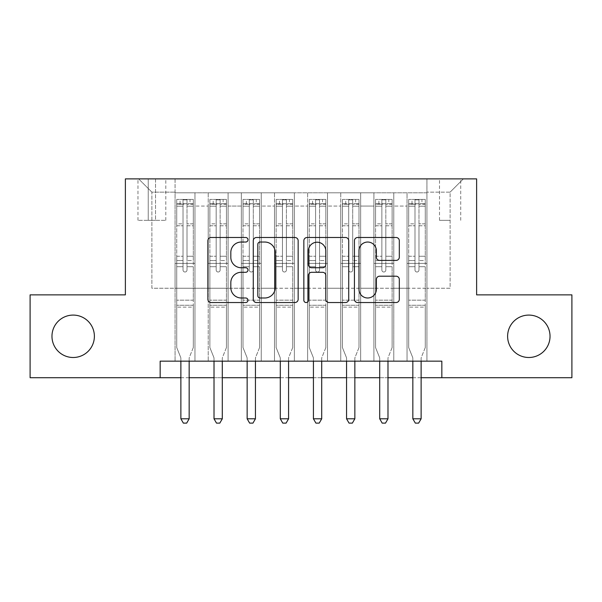 <?xml version="1.0" encoding="UTF-8"?>
<svg xmlns="http://www.w3.org/2000/svg" width="602" height="602" viewBox="0 0 602 602"><rect width="100%" height="100%" fill="white"/><g stroke="black" fill="none" stroke-linecap="round" stroke-linejoin="round"><path stroke-width="0.45" stroke-dasharray="3.01 2.26" d="M247.979 239.769A2.28 2.28 0 0 0 245.706 237.489L211.144 237.489A3.251 3.251 0 0 0 207.893 240.74L207.893 299.292A3.251 3.251 0 0 0 211.144 302.543L245.706 302.543A2.28 2.28 0 0 0 247.979 300.263A2.28 2.28 0 0 0 245.706 297.99L241.229 297.99A10.407 10.407 0 0 1 230.822 287.583L230.822 282.699A10.407 10.407 0 0 1 241.229 272.292L245.706 272.292A2.28 2.28 0 0 0 247.979 270.02A2.28 2.28 0 0 0 245.706 267.739L241.229 267.739A10.407 10.407 0 0 1 230.822 257.332L230.822 252.449A10.407 10.407 0 0 1 241.229 242.042L245.706 242.042A2.28 2.28 0 0 0 247.979 239.769M507.614 336.292A21.205 21.205 0 0 0 528.819 357.498A21.205 21.205 0 0 0 550.032 336.292A21.205 21.205 0 0 0 528.819 315.087A21.205 21.205 0 0 0 507.614 336.292M51.968 336.292A21.205 21.205 0 0 0 73.181 357.498A21.205 21.205 0 0 0 94.386 336.292A21.205 21.205 0 0 0 73.181 315.087A21.205 21.205 0 0 0 51.968 336.292M450.123 178.884L439.513 178.884L450.123 178.884M450.123 220.309L439.513 220.309L450.123 220.309M426.923 361.147L426.923 192.806L175.077 192.806L175.077 361.147L194.958 361.147L175.077 361.147L194.958 361.147L175.077 361.147L175.077 192.806L194.958 192.806L194.958 361.147L194.958 192.806L194.958 288.245L208.217 288.245L194.958 288.245L194.958 192.806L175.077 192.806L426.923 192.806L426.923 361.147L407.042 361.147L407.042 192.806L373.902 192.806L373.902 361.147L373.902 192.806L393.783 192.806L393.783 361.147L393.783 192.806L393.783 288.245L393.783 192.806L407.042 192.806L407.042 361.147L426.923 361.147L407.042 361.147L426.923 361.147L426.923 192.143L426.923 288.245L450.123 288.245L450.123 192.143L426.923 192.143L450.123 192.143L450.123 288.245L426.923 288.245L426.923 263.39L426.923 361.147M373.902 361.147L393.783 361.147L373.902 361.147L393.783 361.147L373.902 361.147L373.902 263.39L373.902 288.245L360.651 288.245L360.651 206.057L360.651 288.245L373.902 288.245L373.902 206.057L373.902 288.245L407.042 288.245L393.783 288.245L393.783 263.39L393.783 288.245L373.902 288.245L373.902 263.39L393.783 263.39L393.783 361.147L393.783 263.39L373.902 263.39L373.902 361.147M360.651 361.147L360.651 192.806L340.762 192.806L340.762 361.147L340.762 192.806L360.651 192.806L360.651 361.147L340.762 361.147L360.651 361.147L340.762 361.147L360.651 361.147L360.651 263.39L360.651 361.147M327.511 361.147L327.511 192.806L307.63 192.806L307.63 361.147L307.63 192.806L327.511 192.806L327.511 361.147L307.63 361.147L327.511 361.147L307.63 361.147L327.511 361.147L327.511 206.057L327.511 288.245L340.762 288.245L327.511 288.245L327.511 263.39L327.511 361.147M294.37 361.147L294.37 192.806L274.489 192.806L274.489 361.147L274.489 192.806L294.37 192.806L294.37 361.147L274.489 361.147L294.37 361.147L274.489 361.147L294.37 361.147L294.37 206.057L294.37 288.245L307.63 288.245L294.37 288.245L294.37 263.39L294.37 361.147M261.238 361.147L261.238 192.806L241.349 192.806L241.349 361.147L241.349 192.806L261.238 192.806L261.238 361.147L241.349 361.147L261.238 361.147L241.349 361.147L261.238 361.147L261.238 206.057L261.238 288.245L274.489 288.245L261.238 288.245L261.238 263.39L261.238 361.147M228.098 361.147L228.098 192.806L208.217 192.806L208.217 361.147L208.217 192.806L228.098 192.806L228.098 361.147L208.217 361.147L228.098 361.147L208.217 361.147L228.098 361.147L228.098 263.39L228.098 361.147M407.042 206.057L407.042 288.245L407.042 192.806L407.042 206.057L393.783 206.057L407.042 206.057M340.762 206.057L340.762 288.245L340.762 192.806L327.511 192.806L327.511 206.057L327.511 192.806L340.762 192.806L340.762 206.057L327.511 206.057L340.762 206.057M307.63 206.057L307.63 288.245L307.63 192.806L294.37 192.806L294.37 206.057L294.37 192.806L307.63 192.806L307.63 206.057L294.37 206.057L307.63 206.057M274.489 206.057L274.489 288.245L274.489 192.806L261.238 192.806L261.238 206.057L261.238 192.806L274.489 192.806L274.489 206.057L261.238 206.057L274.489 206.057M228.098 206.057L228.098 288.245L228.098 192.806L228.098 206.057L241.349 206.057L241.349 288.245L228.098 288.245L241.349 288.245L241.349 192.806L228.098 192.806L241.349 192.806L241.349 206.057L228.098 206.057M160.162 377.71L160.162 361.147L160.162 377.71L160.162 361.147L441.838 361.147L160.162 361.147L441.838 361.147L441.838 377.71L30.1 377.71L30.1 294.867L125.374 294.867L125.374 178.884L476.626 178.884L476.626 294.867L571.9 294.867L571.9 377.71L441.838 377.71L441.838 361.147L441.838 377.71M148.235 178.884L137.963 178.884L148.235 178.884L148.235 220.309L137.963 220.309L155.527 220.309L148.235 220.309L148.235 178.884M155.527 178.884L165.798 178.884L155.527 178.884L155.527 220.309L165.798 220.309L155.527 220.309L155.527 178.884M426.923 178.884L175.077 178.884L463.374 178.884L426.923 178.884L426.923 192.806L426.923 178.884M175.077 178.884L138.626 178.884L175.077 178.884L175.077 288.245L151.877 288.245L151.877 192.143L175.077 192.143L151.877 192.143L138.626 178.884L151.877 192.143L151.877 288.245L175.077 288.245L175.077 178.884M208.217 206.057L208.217 288.245L208.217 192.806L194.958 192.806L208.217 192.806L208.217 206.057L194.958 206.057L208.217 206.057M373.902 192.806L360.651 192.806L360.651 206.057L360.651 192.806L373.902 192.806L373.902 206.057L373.902 192.806M180.878 377.71L189.163 377.71M214.011 377.71L222.296 377.71M247.151 377.71L255.436 377.71M280.291 377.71L288.576 377.71M313.424 377.71L321.709 377.71M346.564 377.71L354.849 377.71M379.704 377.71L387.989 377.71M412.837 377.71L421.122 377.71M340.762 288.245L360.651 288.245L340.762 288.245L340.762 263.39L340.762 288.245M307.63 288.245L327.511 288.245L307.63 288.245L307.63 263.39L307.63 288.245M274.489 288.245L294.37 288.245L274.489 288.245L274.489 263.39L274.489 288.245M241.349 288.245L261.238 288.245L241.349 288.245L241.349 263.39L241.349 288.245M208.217 288.245L228.098 288.245L228.098 263.39L228.098 288.245L208.217 288.245L208.217 263.39L228.098 263.39L208.217 263.39L208.217 361.147L208.217 288.245M175.077 288.245L194.958 288.245L194.958 263.39L194.958 361.147L194.958 263.39L194.958 288.245L175.077 288.245L175.077 263.39L194.958 263.39L175.077 263.39L175.077 361.147L175.077 288.245M407.042 288.245L426.923 288.245L407.042 288.245L407.042 263.39L407.042 288.245M175.077 263.39L194.958 263.39L175.077 263.39M208.217 263.39L228.098 263.39L208.217 263.39M241.349 263.39L261.238 263.39L241.349 263.39L241.349 361.147L241.349 263.39L261.238 263.39L241.349 263.39M274.489 263.39L294.37 263.39L274.489 263.39L274.489 361.147L274.489 263.39L294.37 263.39L274.489 263.39M307.63 263.39L327.511 263.39L307.63 263.39L307.63 361.147L307.63 263.39L327.511 263.39L307.63 263.39M340.762 263.39L360.651 263.39L340.762 263.39L340.762 361.147L340.762 263.39L360.651 263.39L340.762 263.39M373.902 263.39L393.783 263.39L373.902 263.39M407.042 263.39L426.923 263.39L407.042 263.39L407.042 361.147L407.042 263.39L426.923 263.39L407.042 263.39M463.374 178.884L450.123 192.143L463.374 178.884M298.156 299.292L298.156 240.74A3.251 3.251 0 0 0 294.905 237.489L256.52 237.489A3.251 3.251 0 0 0 253.269 240.74L253.269 299.292A3.251 3.251 0 0 0 256.52 302.543L294.905 302.543A3.251 3.251 0 0 0 298.156 299.292M260.094 242.042A2.28 2.28 0 0 0 257.822 244.322L257.822 295.71A2.28 2.28 0 0 0 260.094 297.99L264.812 297.99A10.407 10.407 0 0 0 275.219 287.583L275.219 252.449A10.407 10.407 0 0 0 264.812 242.042L260.094 242.042M307.095 237.489L345.48 237.489A3.251 3.251 0 0 1 348.731 240.74L348.731 299.292A3.251 3.251 0 0 1 345.48 302.543L329.053 302.543A3.251 3.251 0 0 1 325.802 299.292L325.802 275.543A3.251 3.251 0 0 0 322.552 272.292L311.655 272.292A3.251 3.251 0 0 0 308.397 275.543L308.397 300.263A2.28 2.28 0 0 1 306.125 302.543A2.28 2.28 0 0 1 303.844 300.263L303.844 240.74A3.251 3.251 0 0 1 307.095 237.489M325.802 250.906A8.699 8.699 0 0 0 317.103 242.207A8.699 8.699 0 0 0 308.397 250.906L308.397 264.489A3.251 3.251 0 0 0 311.655 267.739L322.552 267.739A3.251 3.251 0 0 0 325.802 264.489L325.802 250.906M379.636 260.418L396.056 260.418A3.251 3.251 0 0 0 399.314 257.167L399.314 240.74A3.251 3.251 0 0 0 396.056 237.489L357.678 237.489A3.251 3.251 0 0 0 354.427 240.74L354.427 299.292A3.251 3.251 0 0 0 357.678 302.543L396.056 302.543A3.251 3.251 0 0 0 399.314 299.292L399.314 279.448A3.251 3.251 0 0 0 396.056 276.198L379.636 276.198A3.251 3.251 0 0 0 376.378 279.448L376.378 289.291A8.699 8.699 0 0 1 367.679 297.99A8.699 8.699 0 0 1 358.98 289.291L358.98 250.741A8.699 8.699 0 0 1 367.679 242.042A8.699 8.699 0 0 1 376.378 250.741L376.378 257.167A3.251 3.251 0 0 0 379.636 260.418M183.031 270.02A1.987 1.987 90.1 0 0 185.017 272.006A1.987 1.987 -89.9 0 1 183.031 270.02L183.031 266.694L183.031 270.02A1.987 1.987 89.9 0 0 185.017 272.006A1.987 1.987 90.1 0 0 187.004 270.02A1.987 1.987 -89.9 0 1 185.017 272.006A1.987 1.987 89.9 0 0 187.004 270.02L187.004 266.694L187.004 270.02A1.987 1.987 -90.1 0 1 185.017 272.006A1.987 1.987 -90.1 0 1 183.031 270.02L183.031 260.568L183.031 270.02M180.878 361.147L180.878 358.491A3.311 3.311 89.9 0 0 180.638 357.257A3.311 3.311 -89.9 0 1 180.878 358.491A3.311 3.311 89.9 0 0 180.638 357.257L176.732 347.557L180.638 357.257L176.732 347.557L176.732 266.694L176.732 300.172L176.732 266.694L183.031 266.694L176.732 266.694L183.031 266.694L176.732 266.694L176.732 256.256L183.031 256.256L176.732 256.256L176.732 225.765L183.031 225.765L176.732 225.765L176.732 206.208L183.031 206.208L176.732 206.208L176.732 203.747L176.732 266.694L176.732 260.568L183.031 260.568L176.732 260.568L176.732 223.831L183.031 223.831L183.031 260.568L183.031 223.831L176.732 223.831L176.732 204.274L183.031 204.274L183.031 223.831L183.031 199.841L183.031 204.612L183.031 199.841L187.004 199.841L187.004 204.612C185.687 203.461 184.362 203.461 183.031 204.612L183.031 266.694L183.031 204.612C184.355 203.461 185.679 203.461 187.004 204.612L187.004 266.694L187.004 199.841L183.031 199.841L183.031 204.274L176.732 204.274L176.732 199.435L180.051 199.435L180.051 203.739L176.732 203.747L176.732 199.435L176.732 203.747L189.991 203.739L180.051 203.739L180.051 199.435L193.219 199.435L189.991 199.435L189.991 203.739L193.302 203.747L193.302 199.435L176.732 199.435L176.732 347.557L176.732 300.172L176.732 347.557L180.638 357.257A3.311 3.311 -89.9 0 1 180.878 358.491L180.878 418.804L189.163 418.804L189.163 358.491A3.311 3.311 -89.9 0 1 189.397 357.257L193.302 347.557L193.302 307.133L193.302 347.557L189.397 357.257A3.311 3.311 89.9 0 0 189.163 358.491A3.311 3.311 -89.9 0 1 189.397 357.257A3.311 3.311 89.9 0 0 189.163 358.491L189.163 361.147M193.302 203.747L193.302 307.133L176.732 307.133L193.302 307.133L193.302 300.172L176.732 300.172L193.302 300.172L193.302 266.694L193.302 347.557L193.302 266.694L187.004 266.694L187.004 256.256L187.004 270.02L187.004 266.694L193.302 266.694L187.004 266.694L193.302 266.694L193.302 256.256L187.004 256.256L187.004 225.765L187.004 256.256L193.302 256.256L193.302 225.765L187.004 225.765L187.004 206.208L187.004 225.765L193.302 225.765L193.302 206.208L187.004 206.208L193.302 206.208L193.302 203.747L176.815 203.739L193.219 203.739L189.991 203.739L189.991 199.435L193.302 199.435L193.302 260.568L187.004 260.568L193.302 260.568L193.302 223.831L187.004 223.831L193.302 223.831L193.302 204.274L187.004 204.274L193.302 204.274L193.302 199.435L193.302 203.747M189.163 418.804L180.878 418.804L180.878 358.491L180.878 418.804L183.362 423.116L186.673 423.116L183.362 423.116L180.878 418.804L183.362 423.116L186.673 423.116L189.163 418.804L189.163 358.491L189.163 418.804L186.673 423.116L189.163 418.804L180.878 418.804M216.171 270.02A1.987 1.987 0 0 0 218.157 272.006A1.987 1.987 0 0 1 216.171 270.02L216.171 266.694L216.171 270.02A1.987 1.987 0 0 0 218.157 272.006A1.987 1.987 0 0 0 220.144 270.02A1.987 1.987 0 0 1 218.157 272.006A1.987 1.987 0 0 0 220.144 270.02L220.144 266.694L220.144 270.02A1.987 1.987 0 0 1 218.157 272.006A1.987 1.987 0 0 1 216.171 270.02L216.171 260.568L216.171 270.02M214.011 361.147L214.011 358.491A3.311 3.311 0 0 0 213.778 357.257A3.311 3.311 0 0 1 214.011 358.491A3.311 3.311 0 0 0 213.778 357.257L209.872 347.557L213.778 357.257L209.872 347.557L209.872 266.694L209.872 300.172L209.872 266.694L216.171 266.694L209.872 266.694L216.171 266.694L209.872 266.694L209.872 256.256L216.171 256.256L209.872 256.256L209.872 225.765L216.171 225.765L209.872 225.765L209.872 206.208L216.171 206.208L209.872 206.208L209.872 203.747L209.872 266.694L209.872 260.568L216.171 260.568L209.872 260.568L209.872 223.831L216.171 223.831L216.171 260.568L216.171 223.831L209.872 223.831L209.872 204.274L216.171 204.274L216.171 223.831L216.171 199.841L216.171 204.612L216.171 199.841L220.144 199.841L220.144 204.612C218.819 203.461 217.495 203.461 216.171 204.612L216.171 266.694L216.171 204.612C217.488 203.461 218.812 203.461 220.144 204.612L220.144 266.694L220.144 199.841L216.171 199.841L216.171 204.274L209.872 204.274L209.872 199.435L213.183 199.435L213.183 203.739L209.872 203.747L209.872 199.435L209.872 203.747L223.124 203.739L213.183 203.739L213.183 199.435L226.36 199.435L223.124 199.435L223.124 203.739L226.442 203.747L226.442 199.435L209.872 199.435L209.872 347.557L209.872 300.172L209.872 347.557L213.778 357.257A3.311 3.311 0 0 1 214.011 358.491L214.011 418.804L222.296 418.804L222.296 358.491A3.311 3.311 0 0 1 222.537 357.257L226.442 347.557L226.442 307.133L226.442 347.557L222.537 357.257A3.311 3.311 0 0 0 222.296 358.491A3.311 3.311 0 0 1 222.537 357.257A3.311 3.311 0 0 0 222.296 358.491L222.296 361.147M226.442 203.747L226.442 307.133L209.872 307.133L226.442 307.133L226.442 300.172L209.872 300.172L226.442 300.172L226.442 266.694L226.442 347.557L226.442 266.694L220.144 266.694L220.144 256.256L220.144 270.02L220.144 266.694L226.442 266.694L220.144 266.694L226.442 266.694L226.442 256.256L220.144 256.256L220.144 225.765L220.144 256.256L226.442 256.256L226.442 225.765L220.144 225.765L220.144 206.208L220.144 225.765L226.442 225.765L226.442 206.208L220.144 206.208L226.442 206.208L226.442 203.747L209.955 203.739L226.36 203.739L223.124 203.739L223.124 199.435L226.442 199.435L226.442 260.568L220.144 260.568L226.442 260.568L226.442 223.831L220.144 223.831L226.442 223.831L226.442 204.274L220.144 204.274L226.442 204.274L226.442 199.435L226.442 203.747M222.296 418.804L214.011 418.804L214.011 358.491L214.011 418.804L216.502 423.116L219.813 423.116L216.502 423.116L214.011 418.804L216.502 423.116L219.813 423.116L222.296 418.804L222.296 358.491L222.296 418.804L219.813 423.116L222.296 418.804L214.011 418.804M249.303 270.02A1.987 1.987 0 0 0 251.29 272.006A1.987 1.987 0 0 1 249.303 270.02L249.303 266.694L249.303 270.02A1.987 1.987 0 0 0 251.29 272.006A1.987 1.987 0 0 0 253.284 270.02A1.987 1.987 0 0 1 251.29 272.006A1.987 1.987 0 0 0 253.284 270.02L253.284 266.694L253.284 270.02A1.987 1.987 0 0 1 251.29 272.006A1.987 1.987 0 0 1 249.303 270.02L249.303 260.568L249.303 270.02M247.151 361.147L247.151 358.491A3.311 3.311 0 0 0 246.91 357.257A3.311 3.311 0 0 1 247.151 358.491A3.311 3.311 0 0 0 246.91 357.257L243.012 347.557L246.91 357.257L243.012 347.557L243.012 266.694L243.012 300.172L243.012 266.694L249.303 266.694L243.012 266.694L249.303 266.694L243.012 266.694L243.012 256.256L249.303 256.256L243.012 256.256L243.012 225.765L249.303 225.765L243.012 225.765L243.012 206.208L249.303 206.208L243.012 206.208L243.012 203.747L243.012 266.694L243.012 260.568L249.303 260.568L243.012 260.568L243.012 223.831L249.303 223.831L249.303 260.568L249.303 223.831L243.012 223.831L243.012 204.274L249.303 204.274L249.303 223.831L249.303 199.841L249.303 204.612L249.303 199.841L253.284 199.841L253.284 204.612C251.96 203.461 250.635 203.461 249.303 204.612L249.303 266.694L249.303 204.612C250.628 203.461 251.952 203.461 253.284 204.612L253.284 266.694L253.284 199.841L249.303 199.841L249.303 204.274L243.012 204.274L243.012 199.435L246.323 199.435L246.323 203.739L243.012 203.747L243.012 199.435L243.012 203.747L256.264 203.739L246.323 203.739L246.323 199.435L259.492 199.435L256.264 199.435L256.264 203.739L259.575 203.747L259.575 199.435L243.012 199.435L243.012 347.557L243.012 300.172L243.012 347.557L246.91 357.257A3.311 3.311 0 0 1 247.151 358.491L247.151 418.804L255.436 418.804L255.436 358.491A3.311 3.311 0 0 1 255.677 357.257L259.575 347.557L259.575 307.133L259.575 347.557L255.677 357.257A3.311 3.311 0 0 0 255.436 358.491A3.311 3.311 0 0 1 255.677 357.257A3.311 3.311 0 0 0 255.436 358.491L255.436 361.147M259.575 203.747L259.575 307.133L243.012 307.133L259.575 307.133L259.575 300.172L243.012 300.172L259.575 300.172L259.575 266.694L259.575 347.557L259.575 266.694L253.284 266.694L253.284 256.256L253.284 270.02L253.284 266.694L259.575 266.694L253.284 266.694L259.575 266.694L259.575 256.256L253.284 256.256L253.284 225.765L253.284 256.256L259.575 256.256L259.575 225.765L253.284 225.765L253.284 206.208L253.284 225.765L259.575 225.765L259.575 206.208L253.284 206.208L259.575 206.208L259.575 203.747L243.095 203.739L259.492 203.739L256.264 203.739L256.264 199.435L259.575 199.435L259.575 260.568L253.284 260.568L259.575 260.568L259.575 223.831L253.284 223.831L259.575 223.831L259.575 204.274L253.284 204.274L259.575 204.274L259.575 199.435L259.575 203.747M255.436 418.804L247.151 418.804L247.151 358.491L247.151 418.804L249.634 423.116L252.953 423.116L249.634 423.116L247.151 418.804L249.634 423.116L252.953 423.116L255.436 418.804L255.436 358.491L255.436 418.804L252.953 423.116L255.436 418.804L247.151 418.804M282.443 270.02A1.987 1.987 0 0 0 284.43 272.006A1.987 1.987 0 0 1 282.443 270.02L282.443 266.694L282.443 270.02A1.987 1.987 0 0 0 284.43 272.006A1.987 1.987 0 0 0 286.417 270.02A1.987 1.987 0 0 1 284.43 272.006A1.987 1.987 0 0 0 286.417 270.02L286.417 266.694L286.417 270.02A1.987 1.987 0 0 1 284.43 272.006A1.987 1.987 0 0 1 282.443 270.02L282.443 260.568L282.443 270.02M280.291 361.147L280.291 358.491A3.311 3.311 0 0 0 280.05 357.257A3.311 3.311 0 0 1 280.291 358.491A3.311 3.311 0 0 0 280.05 357.257L276.145 347.557L280.05 357.257L276.145 347.557L276.145 266.694L276.145 300.172L276.145 266.694L282.443 266.694L276.145 266.694L282.443 266.694L276.145 266.694L276.145 256.256L282.443 256.256L276.145 256.256L276.145 225.765L282.443 225.765L276.145 225.765L276.145 206.208L282.443 206.208L276.145 206.208L276.145 203.747L276.145 266.694L276.145 260.568L282.443 260.568L276.145 260.568L276.145 223.831L282.443 223.831L282.443 260.568L282.443 223.831L276.145 223.831L276.145 204.274L282.443 204.274L282.443 223.831L282.443 199.841L282.443 204.612L282.443 199.841L286.417 199.841L286.417 204.612C285.1 203.461 283.775 203.461 282.443 204.612L282.443 266.694L282.443 204.612C283.768 203.461 285.092 203.461 286.417 204.612L286.417 266.694L286.417 199.841L282.443 199.841L282.443 204.274L276.145 204.274L276.145 199.435L279.463 199.435L279.463 203.739L276.145 203.747L276.145 199.435L276.145 203.747L289.404 203.739L279.463 203.739L279.463 199.435L292.632 199.435L289.404 199.435L289.404 203.739L292.715 203.747L292.715 199.435L276.145 199.435L276.145 347.557L276.145 300.172L276.145 347.557L280.05 357.257A3.311 3.311 0 0 1 280.291 358.491L280.291 418.804L288.576 418.804L288.576 358.491A3.311 3.311 0 0 1 288.81 357.257L292.715 347.557L292.715 307.133L292.715 347.557L288.81 357.257A3.311 3.311 0 0 0 288.576 358.491A3.311 3.311 0 0 1 288.81 357.257A3.311 3.311 0 0 0 288.576 358.491L288.576 361.147M292.715 203.747L292.715 307.133L276.145 307.133L292.715 307.133L292.715 300.172L276.145 300.172L292.715 300.172L292.715 266.694L292.715 347.557L292.715 266.694L286.417 266.694L286.417 256.256L286.417 270.02L286.417 266.694L292.715 266.694L286.417 266.694L292.715 266.694L292.715 256.256L286.417 256.256L286.417 225.765L286.417 256.256L292.715 256.256L292.715 225.765L286.417 225.765L286.417 206.208L286.417 225.765L292.715 225.765L292.715 206.208L286.417 206.208L292.715 206.208L292.715 203.747L276.228 203.739L292.632 203.739L289.404 203.739L289.404 199.435L292.715 199.435L292.715 260.568L286.417 260.568L292.715 260.568L292.715 223.831L286.417 223.831L292.715 223.831L292.715 204.274L286.417 204.274L292.715 204.274L292.715 199.435L292.715 203.747M288.576 418.804L280.291 418.804L280.291 358.491L280.291 418.804L282.774 423.116L286.085 423.116L282.774 423.116L280.291 418.804L282.774 423.116L286.085 423.116L288.576 418.804L288.576 358.491L288.576 418.804L286.085 423.116L288.576 418.804L280.291 418.804M315.583 270.02A1.987 1.987 0 0 0 317.57 272.006A1.987 1.987 0 0 1 315.583 270.02L315.583 266.694L315.583 270.02A1.987 1.987 0 0 0 317.57 272.006A1.987 1.987 0 0 0 319.557 270.02A1.987 1.987 0 0 1 317.57 272.006A1.987 1.987 0 0 0 319.557 270.02L319.557 266.694L319.557 270.02A1.987 1.987 0 0 1 317.57 272.006A1.987 1.987 0 0 1 315.583 270.02L315.583 260.568L315.583 270.02M313.424 361.147L313.424 358.491A3.311 3.311 0 0 0 313.19 357.257A3.311 3.311 0 0 1 313.424 358.491A3.311 3.311 0 0 0 313.19 357.257L309.285 347.557L313.19 357.257L309.285 347.557L309.285 266.694L309.285 300.172L309.285 266.694L315.583 266.694L309.285 266.694L315.583 266.694L309.285 266.694L309.285 256.256L315.583 256.256L309.285 256.256L309.285 225.765L315.583 225.765L309.285 225.765L309.285 206.208L315.583 206.208L309.285 206.208L309.285 203.747L309.285 266.694L309.285 260.568L315.583 260.568L309.285 260.568L309.285 223.831L315.583 223.831L315.583 260.568L315.583 223.831L309.285 223.831L309.285 204.274L315.583 204.274L315.583 223.831L315.583 199.841L315.583 204.612L315.583 199.841L319.557 199.841L319.557 204.612C318.232 203.461 316.908 203.461 315.583 204.612L315.583 266.694L315.583 204.612C316.9 203.461 318.225 203.461 319.557 204.612L319.557 266.694L319.557 199.841L315.583 199.841L315.583 204.274L309.285 204.274L309.285 199.435L312.596 199.435L312.596 203.739L309.285 203.747L309.285 199.435L309.285 203.747L322.537 203.739L312.596 203.739L312.596 199.435L325.772 199.435L322.537 199.435L322.537 203.739L325.855 203.747L325.855 199.435L309.285 199.435L309.285 347.557L309.285 300.172L309.285 347.557L313.19 357.257A3.311 3.311 0 0 1 313.424 358.491L313.424 418.804L321.709 418.804L321.709 358.491A3.311 3.311 0 0 1 321.95 357.257L325.855 347.557L325.855 307.133L325.855 347.557L321.95 357.257A3.311 3.311 0 0 0 321.709 358.491A3.311 3.311 0 0 1 321.95 357.257A3.311 3.311 0 0 0 321.709 358.491L321.709 361.147M325.855 203.747L325.855 307.133L309.285 307.133L325.855 307.133L325.855 300.172L309.285 300.172L325.855 300.172L325.855 266.694L325.855 347.557L325.855 266.694L319.557 266.694L319.557 256.256L319.557 270.02L319.557 266.694L325.855 266.694L319.557 266.694L325.855 266.694L325.855 256.256L319.557 256.256L319.557 225.765L319.557 256.256L325.855 256.256L325.855 225.765L319.557 225.765L319.557 206.208L319.557 225.765L325.855 225.765L325.855 206.208L319.557 206.208L325.855 206.208L325.855 203.747L309.368 203.739L325.772 203.739L322.537 203.739L322.537 199.435L325.855 199.435L325.855 260.568L319.557 260.568L325.855 260.568L325.855 223.831L319.557 223.831L325.855 223.831L325.855 204.274L319.557 204.274L325.855 204.274L325.855 199.435L325.855 203.747M321.709 418.804L313.424 418.804L313.424 358.491L313.424 418.804L315.915 423.116L319.226 423.116L315.915 423.116L313.424 418.804L315.915 423.116L319.226 423.116L321.709 418.804L321.709 358.491L321.709 418.804L319.226 423.116L321.709 418.804L313.424 418.804M348.716 270.02A1.987 1.987 0 0 0 350.71 272.006A1.987 1.987 0 0 1 348.716 270.02L348.716 266.694L348.716 270.02A1.987 1.987 0 0 0 350.71 272.006A1.987 1.987 0 0 0 352.697 270.02A1.987 1.987 0 0 1 350.71 272.006A1.987 1.987 0 0 0 352.697 270.02L352.697 266.694L352.697 270.02A1.987 1.987 0 0 1 350.71 272.006A1.987 1.987 0 0 1 348.716 270.02L348.716 260.568L348.716 270.02M346.564 361.147L346.564 358.491A3.311 3.311 0 0 0 346.323 357.257A3.311 3.311 0 0 1 346.564 358.491A3.311 3.311 0 0 0 346.323 357.257L342.425 347.557L346.323 357.257L342.425 347.557L342.425 266.694L342.425 300.172L342.425 266.694L348.716 266.694L342.425 266.694L348.716 266.694L342.425 266.694L342.425 256.256L348.716 256.256L342.425 256.256L342.425 225.765L348.716 225.765L342.425 225.765L342.425 206.208L348.716 206.208L342.425 206.208L342.425 203.747L342.425 266.694L342.425 260.568L348.716 260.568L342.425 260.568L342.425 223.831L348.716 223.831L348.716 260.568L348.716 223.831L342.425 223.831L342.425 204.274L348.716 204.274L348.716 223.831L348.716 199.841L348.716 204.612L348.716 199.841L352.697 199.841L352.697 204.612C351.372 203.461 350.048 203.461 348.716 204.612L348.716 266.694L348.716 204.612C350.04 203.461 351.365 203.461 352.697 204.612L352.697 266.694L352.697 199.841L348.716 199.841L348.716 204.274L342.425 204.274L342.425 199.435L345.736 199.435L345.736 203.739L342.425 203.747L342.425 199.435L342.425 203.747L355.677 203.739L345.736 203.739L345.736 199.435L358.905 199.435L355.677 199.435L355.677 203.739L358.988 203.747L358.988 199.435L342.425 199.435L342.425 347.557L342.425 300.172L342.425 347.557L346.323 357.257A3.311 3.311 0 0 1 346.564 358.491L346.564 418.804L354.849 418.804L354.849 358.491A3.311 3.311 0 0 1 355.09 357.257L358.988 347.557L358.988 307.133L358.988 347.557L355.09 357.257A3.311 3.311 0 0 0 354.849 358.491A3.311 3.311 0 0 1 355.09 357.257A3.311 3.311 0 0 0 354.849 358.491L354.849 361.147M358.988 203.747L358.988 307.133L342.425 307.133L358.988 307.133L358.988 300.172L342.425 300.172L358.988 300.172L358.988 266.694L358.988 347.557L358.988 266.694L352.697 266.694L352.697 256.256L352.697 270.02L352.697 266.694L358.988 266.694L352.697 266.694L358.988 266.694L358.988 256.256L352.697 256.256L352.697 225.765L352.697 256.256L358.988 256.256L358.988 225.765L352.697 225.765L352.697 206.208L352.697 225.765L358.988 225.765L358.988 206.208L352.697 206.208L358.988 206.208L358.988 203.747L342.508 203.739L358.905 203.739L355.677 203.739L355.677 199.435L358.988 199.435L358.988 260.568L352.697 260.568L358.988 260.568L358.988 223.831L352.697 223.831L358.988 223.831L358.988 204.274L352.697 204.274L358.988 204.274L358.988 199.435L358.988 203.747M354.849 418.804L346.564 418.804L346.564 358.491L346.564 418.804L349.047 423.116L352.366 423.116L349.047 423.116L346.564 418.804L349.047 423.116L352.366 423.116L354.849 418.804L354.849 358.491L354.849 418.804L352.366 423.116L354.849 418.804L346.564 418.804M381.856 270.02A1.987 1.987 0 0 0 383.843 272.006A1.987 1.987 0 0 1 381.856 270.02L381.856 266.694L381.856 270.02A1.987 1.987 0 0 0 383.843 272.006A1.987 1.987 0 0 0 385.829 270.02A1.987 1.987 0 0 1 383.843 272.006A1.987 1.987 0 0 0 385.829 270.02L385.829 266.694L385.829 270.02A1.987 1.987 0 0 1 383.843 272.006A1.987 1.987 0 0 1 381.856 270.02L381.856 260.568L381.856 270.02M379.704 361.147L379.704 358.491A3.311 3.311 0 0 0 379.463 357.257A3.311 3.311 0 0 1 379.704 358.491A3.311 3.311 0 0 0 379.463 357.257L375.558 347.557L379.463 357.257L375.558 347.557L375.558 266.694L375.558 300.172L375.558 266.694L381.856 266.694L375.558 266.694L381.856 266.694L375.558 266.694L375.558 256.256L381.856 256.256L375.558 256.256L375.558 225.765L381.856 225.765L375.558 225.765L375.558 206.208L381.856 206.208L375.558 206.208L375.558 203.747L375.558 266.694L375.558 260.568L381.856 260.568L375.558 260.568L375.558 223.831L381.856 223.831L381.856 260.568L381.856 223.831L375.558 223.831L375.558 204.274L381.856 204.274L381.856 223.831L381.856 199.841L381.856 204.612L381.856 199.841L385.829 199.841L385.829 204.612C384.512 203.461 383.188 203.461 381.856 204.612L381.856 266.694L381.856 204.612C383.181 203.461 384.505 203.461 385.829 204.612L385.829 266.694L385.829 199.841L381.856 199.841L381.856 204.274L375.558 204.274L375.558 199.435L378.876 199.435L378.876 203.739L375.558 203.747L375.558 199.435L375.558 203.747L388.817 203.739L378.876 203.739L378.876 199.435L392.045 199.435L388.817 199.435L388.817 203.739L392.128 203.747L392.128 199.435L375.558 199.435L375.558 347.557L375.558 300.172L375.558 347.557L379.463 357.257A3.311 3.311 0 0 1 379.704 358.491L379.704 418.804L387.989 418.804L387.989 358.491A3.311 3.311 0 0 1 388.222 357.257L392.128 347.557L392.128 307.133L392.128 347.557L388.222 357.257A3.311 3.311 0 0 0 387.989 358.491A3.311 3.311 0 0 1 388.222 357.257A3.311 3.311 0 0 0 387.989 358.491L387.989 361.147M392.128 203.747L392.128 307.133L375.558 307.133L392.128 307.133L392.128 300.172L375.558 300.172L392.128 300.172L392.128 266.694L392.128 347.557L392.128 266.694L385.829 266.694L385.829 256.256L385.829 270.02L385.829 266.694L392.128 266.694L385.829 266.694L392.128 266.694L392.128 256.256L385.829 256.256L385.829 225.765L385.829 256.256L392.128 256.256L392.128 225.765L385.829 225.765L385.829 206.208L385.829 225.765L392.128 225.765L392.128 206.208L385.829 206.208L392.128 206.208L392.128 203.747L375.64 203.739L392.045 203.739L388.817 203.739L388.817 199.435L392.128 199.435L392.128 260.568L385.829 260.568L392.128 260.568L392.128 223.831L385.829 223.831L392.128 223.831L392.128 204.274L385.829 204.274L392.128 204.274L392.128 199.435L392.128 203.747M387.989 418.804L379.704 418.804L379.704 358.491L379.704 418.804L382.187 423.116L385.498 423.116L382.187 423.116L379.704 418.804L382.187 423.116L385.498 423.116L387.989 418.804L387.989 358.491L387.989 418.804L385.498 423.116L387.989 418.804L379.704 418.804M414.996 270.02A1.987 1.987 0 0 0 416.983 272.006A1.987 1.987 0 0 1 414.996 270.02L414.996 266.694L414.996 270.02A1.987 1.987 0 0 0 416.983 272.006A1.987 1.987 0 0 0 418.969 270.02A1.987 1.987 0 0 1 416.983 272.006A1.987 1.987 0 0 0 418.969 270.02L418.969 266.694L418.969 270.02A1.987 1.987 0 0 1 416.983 272.006A1.987 1.987 0 0 1 414.996 270.02L414.996 260.568L414.996 270.02M412.837 361.147L412.837 358.491A3.311 3.311 0 0 0 412.603 357.257A3.311 3.311 0 0 1 412.837 358.491A3.311 3.311 0 0 0 412.603 357.257L408.698 347.557L412.603 357.257L408.698 347.557L408.698 266.694L408.698 300.172L408.698 266.694L414.996 266.694L408.698 266.694L414.996 266.694L408.698 266.694L408.698 256.256L414.996 256.256L408.698 256.256L408.698 225.765L414.996 225.765L408.698 225.765L408.698 206.208L414.996 206.208L408.698 206.208L408.698 203.747L408.698 266.694L408.698 260.568L414.996 260.568L408.698 260.568L408.698 223.831L414.996 223.831L414.996 260.568L414.996 223.831L408.698 223.831L408.698 204.274L414.996 204.274L414.996 223.831L414.996 199.841L414.996 204.612L414.996 199.841L418.969 199.841L418.969 204.612C417.645 203.461 416.321 203.461 414.996 204.612L414.996 266.694L414.996 204.612C416.313 203.461 417.637 203.461 418.969 204.612L418.969 266.694L418.969 199.841L414.996 199.841L414.996 204.274L408.698 204.274L408.698 199.435L412.009 199.435L412.009 203.739L408.698 203.747L408.698 199.435L408.698 203.747L421.949 203.739L412.009 203.739L412.009 199.435L425.185 199.435L421.949 199.435L421.949 203.739L425.268 203.747L425.268 199.435L408.698 199.435L408.698 347.557L408.698 300.172L408.698 347.557L412.603 357.257A3.311 3.311 0 0 1 412.837 358.491L412.837 418.804L421.122 418.804L421.122 358.491A3.311 3.311 0 0 1 421.362 357.257L425.268 347.557L425.268 307.133L425.268 347.557L421.362 357.257A3.311 3.311 0 0 0 421.122 358.491A3.311 3.311 0 0 1 421.362 357.257A3.311 3.311 0 0 0 421.122 358.491L421.122 361.147M425.268 203.747L425.268 307.133L408.698 307.133L425.268 307.133L425.268 300.172L408.698 300.172L425.268 300.172L425.268 266.694L425.268 347.557L425.268 266.694L418.969 266.694L418.969 256.256L418.969 270.02L418.969 266.694L425.268 266.694L418.969 266.694L425.268 266.694L425.268 256.256L418.969 256.256L418.969 225.765L418.969 256.256L425.268 256.256L425.268 225.765L418.969 225.765L418.969 206.208L418.969 225.765L425.268 225.765L425.268 206.208L418.969 206.208L425.268 206.208L425.268 203.747L408.781 203.739L425.185 203.739L421.949 203.739L421.949 199.435L425.268 199.435L425.268 260.568L418.969 260.568L425.268 260.568L425.268 223.831L418.969 223.831L425.268 223.831L425.268 204.274L418.969 204.274L425.268 204.274L425.268 199.435L425.268 203.747M421.122 418.804L412.837 418.804L412.837 358.491L412.837 418.804L415.327 423.116L418.638 423.116L415.327 423.116L412.837 418.804L415.327 423.116L418.638 423.116L421.122 418.804L421.122 358.491L421.122 418.804L418.638 423.116L421.122 418.804L412.837 418.804M373.902 206.057L360.651 206.057L373.902 206.057M193.302 305.259L176.732 305.259L193.302 305.259M183.031 204.612L183.031 199.841M187.004 204.612L187.004 199.841M226.442 305.259L209.872 305.259L226.442 305.259M259.575 305.259L243.012 305.259L259.575 305.259M292.715 305.259L276.145 305.259L292.715 305.259M325.855 305.259L309.285 305.259L325.855 305.259M358.988 305.259L342.425 305.259L358.988 305.259M392.128 305.259L375.558 305.259L392.128 305.259M425.268 305.259L408.698 305.259L425.268 305.259M439.513 220.309L439.513 178.884M137.963 220.309L137.963 178.884M165.798 220.309L165.798 178.884M460.726 220.309L460.726 178.884"/><path stroke-width="0.9" d="M247.979 239.769A2.28 2.28 0 0 0 245.706 237.489L211.144 237.489A3.251 3.251 0 0 0 207.893 240.74L207.893 299.292A3.251 3.251 0 0 0 211.144 302.543L245.706 302.543A2.28 2.28 0 0 0 247.979 300.263A2.28 2.28 0 0 0 245.706 297.99L241.229 297.99A10.407 10.407 0 0 1 230.822 287.583L230.822 282.699A10.407 10.407 0 0 1 241.229 272.292L245.706 272.292A2.28 2.28 0 0 0 247.979 270.02A2.28 2.28 0 0 0 245.706 267.739L241.229 267.739A10.407 10.407 0 0 1 230.822 257.332L230.822 252.449A10.407 10.407 0 0 1 241.229 242.042L245.706 242.042A2.28 2.28 0 0 0 247.979 239.769M507.614 336.292A21.205 21.205 0 0 0 528.819 357.498A21.205 21.205 0 0 0 550.032 336.292A21.205 21.205 0 0 0 528.819 315.087A21.205 21.205 0 0 0 507.614 336.292M51.968 336.292A21.205 21.205 0 0 0 73.181 357.498A21.205 21.205 0 0 0 94.386 336.292A21.205 21.205 0 0 0 73.181 315.087A21.205 21.205 0 0 0 51.968 336.292M396.056 260.418A3.251 3.251 0 0 0 399.314 257.167L399.314 240.74A3.251 3.251 0 0 0 396.056 237.489L357.678 237.489A3.251 3.251 0 0 0 354.427 240.74L354.427 299.292A3.251 3.251 0 0 0 357.678 302.543L396.056 302.543A3.251 3.251 0 0 0 399.314 299.292L399.314 279.448A3.251 3.251 0 0 0 396.056 276.198L379.636 276.198A3.251 3.251 0 0 0 376.378 279.448L376.378 289.291A8.699 8.699 0 0 1 367.679 297.99A8.699 8.699 0 0 1 358.98 289.291L358.98 250.741A8.699 8.699 0 0 1 367.679 242.042A8.699 8.699 0 0 1 376.378 250.741L376.378 257.167A3.251 3.251 0 0 0 379.636 260.418L396.056 260.418M160.162 377.71L30.1 377.71L30.1 294.867L125.374 294.867L125.374 178.884L476.626 178.884L476.626 294.867L571.9 294.867L571.9 377.71L441.838 377.71L441.838 361.147L160.162 361.147L160.162 377.71L180.878 377.71M298.156 240.74A3.251 3.251 0 0 0 294.905 237.489L256.52 237.489A3.251 3.251 0 0 0 253.269 240.74L253.269 299.292A3.251 3.251 0 0 0 256.52 302.543L294.905 302.543A3.251 3.251 0 0 0 298.156 299.292L298.156 240.74M307.095 237.489L345.48 237.489A3.251 3.251 0 0 1 348.731 240.74L348.731 299.292A3.251 3.251 0 0 1 345.48 302.543L329.053 302.543A3.251 3.251 0 0 1 325.802 299.292L325.802 275.543A3.251 3.251 0 0 0 322.552 272.292L311.655 272.292A3.251 3.251 0 0 0 308.397 275.543L308.397 300.263A2.28 2.28 0 0 1 306.125 302.543A2.28 2.28 0 0 1 303.844 300.263L303.844 240.74A3.251 3.251 0 0 1 307.095 237.489M189.163 377.71L214.011 377.71M222.296 377.71L247.151 377.71M255.436 377.71L280.291 377.71M288.576 377.71L313.424 377.71M321.709 377.71L346.564 377.71M354.849 377.71L379.704 377.71M387.989 377.71L412.837 377.71M421.122 377.71L441.838 377.71M260.094 242.042A2.28 2.28 0 0 0 257.822 244.322L257.822 295.71A2.28 2.28 0 0 0 260.094 297.99L264.812 297.99A10.407 10.407 0 0 0 275.219 287.583L275.219 252.449A10.407 10.407 0 0 0 264.812 242.042L260.094 242.042M325.802 250.906A8.699 8.699 0 0 0 317.103 242.207A8.699 8.699 0 0 0 308.397 250.906L308.397 264.489A3.251 3.251 0 0 0 311.655 267.739L322.552 267.739A3.251 3.251 0 0 0 325.802 264.489L325.802 250.906M189.163 361.147L189.163 418.804L180.878 418.804L180.878 361.147M189.163 418.804L186.673 423.116L183.362 423.116L180.878 418.804M222.296 361.147L222.296 418.804L214.011 418.804L214.011 361.147M222.296 418.804L219.813 423.116L216.502 423.116L214.011 418.804M255.436 361.147L255.436 418.804L247.151 418.804L247.151 361.147M255.436 418.804L252.953 423.116L249.634 423.116L247.151 418.804M288.576 361.147L288.576 418.804L280.291 418.804L280.291 361.147M288.576 418.804L286.085 423.116L282.774 423.116L280.291 418.804M321.709 361.147L321.709 418.804L313.424 418.804L313.424 361.147M321.709 418.804L319.226 423.116L315.915 423.116L313.424 418.804M354.849 361.147L354.849 418.804L346.564 418.804L346.564 361.147M354.849 418.804L352.366 423.116L349.047 423.116L346.564 418.804M387.989 361.147L387.989 418.804L379.704 418.804L379.704 361.147M387.989 418.804L385.498 423.116L382.187 423.116L379.704 418.804M421.122 361.147L421.122 418.804L412.837 418.804L412.837 361.147M421.122 418.804L418.638 423.116L415.327 423.116L412.837 418.804"/></g></svg>
